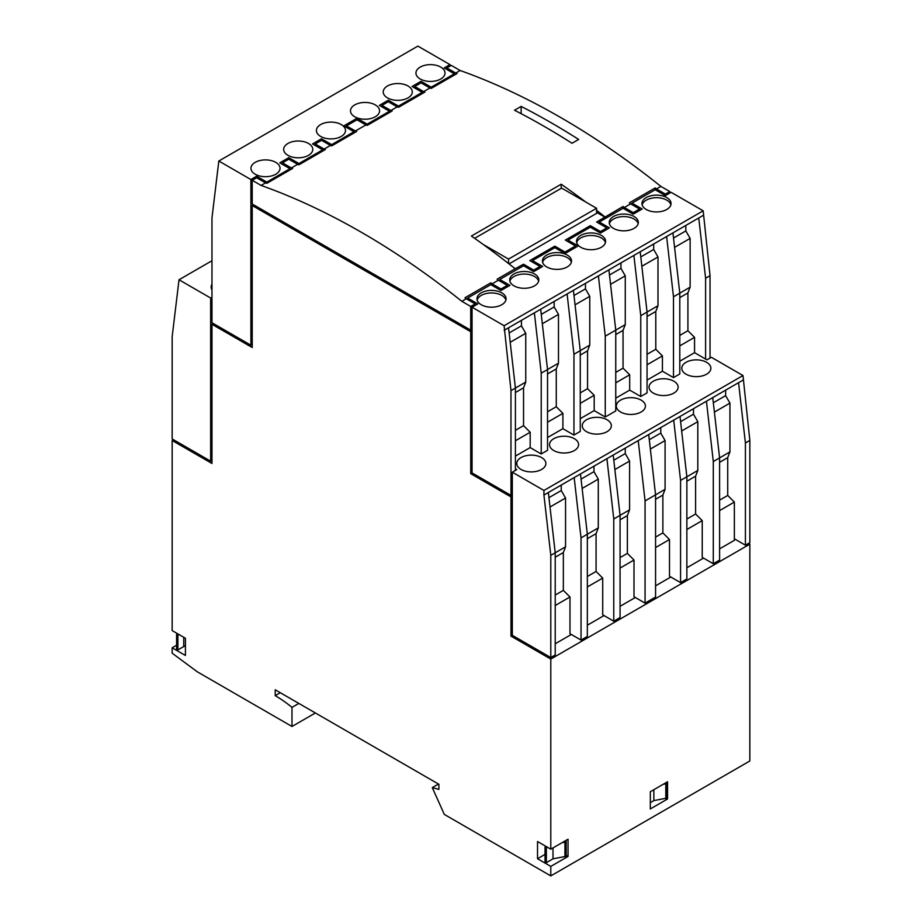 <?xml version="1.0" encoding="UTF-8"?>
<svg xmlns="http://www.w3.org/2000/svg" width="922" height="922" viewBox="0 0 922 922"><rect width="100%" height="100%" fill="white"/><g stroke="black" fill="none" stroke-linecap="round" stroke-linejoin="round"><path stroke-width="1.38" d="M546.078 846.465L545.04 847.064L545.04 861.874L546.366 862.646L553.004 858.82L566.189 856.308L566.189 841.498L565.151 840.899M550.791 659.08L510.984 636.099L510.984 496.912L470.727 473.678L470.727 331.69L252.225 205.537L252.225 347.525L211.968 324.279L211.968 463.466L172.16 440.486L172.16 630.59L185.426 638.243L185.426 655.461L172.16 647.797L172.16 653.202L197.377 671.85L291.986 726.478L291.986 707.37A113.844 65.727 -120 0 0 275.217 695.661L275.217 689.783L438.884 784.276L438.884 789.382L432.28 787.607L444.323 814.426L550.791 875.9L550.791 866.403L568.044 856.446L568.044 839.227L550.791 849.185L550.791 659.08L749.84 544.164L748.514 543.392M172.16 440.486L173.486 439.713M172.16 647.797L176.586 645.25M550.791 875.9L749.84 760.984L749.84 544.164M667.563 798.982L667.563 781.764L650.321 791.733L650.321 808.94L667.563 798.982L666.525 798.383M179.018 279.769L172.16 336.737L172.16 438.953L210.642 461.161L210.642 298.025L179.018 279.769L211.968 260.742M550.791 555.344L543.934 495.056L548.36 492.498L555.217 552.785L555.217 655L550.791 657.547L550.791 555.344L565.555 546.804L565.555 498.018L561.244 490.55L561.244 485.064M749.84 440.428L749.84 542.632L745.414 545.19L745.414 442.975L749.84 440.428L742.982 375.542L711.358 357.275L706.932 359.834L694.554 352.677L694.554 337.348L687.916 330.733L687.916 292.919L690.129 287.18L690.129 238.395L685.818 230.926L685.818 225.441M211.968 284.253A14.545 8.402 0 0 0 211.138 287.053A14.545 8.402 0 0 0 211.968 289.854M211.968 297.264L210.642 298.025M555.217 605.5L569.98 596.972L569.98 633.702L581.033 640.087L587.337 636.445L587.337 534.241L598.286 527.903L598.286 479.129L593.975 471.649L593.975 466.163M686.037 374.194A14.545 8.402 0 0 0 701.884 376.015A14.545 8.402 0 0 0 710.862 368.258A14.545 8.402 0 0 0 696.317 359.857A14.545 8.402 0 0 0 681.773 368.258A14.545 8.402 0 0 0 686.037 374.194M653.306 393.095A14.545 8.402 0 0 0 669.153 394.916A14.545 8.402 0 0 0 678.131 387.159A14.545 8.402 0 0 0 663.586 378.758A14.545 8.402 0 0 0 649.042 387.159A14.545 8.402 0 0 0 653.306 393.095M620.575 411.996A14.545 8.402 0 0 0 636.422 413.817A14.545 8.402 0 0 0 645.4 406.049A14.545 8.402 0 0 0 630.855 397.659A14.545 8.402 0 0 0 616.311 406.049A14.545 8.402 0 0 0 620.575 411.996M586.507 431.657A14.545 8.402 0 0 0 602.366 433.478A14.545 8.402 0 0 0 611.344 425.722A14.545 8.402 0 0 0 596.799 417.32A14.545 8.402 0 0 0 582.255 425.722A14.545 8.402 0 0 0 586.507 431.657M553.776 450.558A14.545 8.402 0 0 0 569.623 452.379A14.545 8.402 0 0 0 578.601 444.611A14.545 8.402 0 0 0 564.068 436.221A14.545 8.402 0 0 0 549.524 444.611A14.545 8.402 0 0 0 553.776 450.558M521.045 469.448A14.545 8.402 0 0 0 536.892 471.269A14.545 8.402 0 0 0 545.87 463.512A14.545 8.402 0 0 0 531.326 455.122A14.545 8.402 0 0 0 516.781 463.512A14.545 8.402 0 0 0 521.045 469.448M679.791 361.205L694.554 352.677M690.129 287.18L673.486 296.803L666.629 236.516L672.933 232.874L679.791 293.161L679.791 373.975L673.486 377.617L662.422 371.232L662.422 355.904L655.796 349.277L655.796 311.463L657.997 305.724L657.997 256.95L653.686 249.47L653.686 243.984M647.06 380.106L662.422 371.232M657.997 305.724L640.755 315.704L633.898 255.417L640.202 251.775L647.06 312.062L647.06 392.876L640.755 396.506L629.691 390.121L629.691 374.793L623.053 368.178L623.053 330.364L625.266 324.625L625.266 275.839L620.955 268.371L620.955 262.885M615.758 398.166L629.691 390.121M625.266 324.625L605.258 336.196L598.401 275.909L608.9 269.846L615.758 330.134L615.758 410.935L605.258 417.009L594.194 410.624L594.194 395.296L587.556 388.669L587.556 350.856L589.769 345.116L589.769 296.342L585.458 288.863L585.458 283.377M580.261 418.669L594.194 410.624M580.261 350.625L573.957 354.267L567.099 293.98L573.403 290.338L580.261 350.625L580.261 431.427L573.957 435.069L562.904 428.684L562.904 413.356L556.266 406.74L556.266 368.927L558.478 363.187L558.478 314.402L554.168 306.934L554.168 301.448M547.53 437.558L562.904 428.684M547.53 369.526L541.226 373.156L534.368 312.869L540.672 309.227L547.53 369.526L547.53 450.328L541.226 453.97L530.173 447.585L530.173 432.257L523.535 425.641L523.535 387.828L525.747 382.088L525.747 333.303L521.437 325.835L521.437 320.337M515.41 456.113L530.173 447.585M543.934 495.056L543.934 490.458L512.309 472.191L516.735 469.644L515.41 468.872L515.41 470.404M543.934 490.458L742.982 375.542M566.189 855.362L568.044 856.446M545.04 854.394L537.526 858.739L550.791 866.403M550.791 849.185L537.526 841.521L537.526 858.739M504.127 330.33L508.552 327.783L515.41 388.07L510.984 390.617L504.127 325.731L472.052 307.222L477.803 303.903L467.638 298.025L490.804 284.656L500.98 290.522L509.935 285.359L499.759 279.481L523.535 265.755L533.711 271.633L542.666 266.458L532.49 260.58L554.825 247.684L565.002 253.562L578.163 245.967L567.987 240.089L590.322 227.192L600.499 233.07L609.454 227.895L599.288 222.018L623.053 208.291L633.23 214.169L642.185 208.994L632.019 203.128L655.185 189.748L665.361 195.625L671.101 192.306L703.175 210.815L710.032 275.701L705.607 278.26L698.749 217.972L703.175 215.414M632.019 203.128L632.019 204.661M599.288 222.018L599.288 223.55M567.987 240.089L567.987 241.622M532.49 260.58L532.49 262.113M499.759 279.481L499.759 281.014M467.638 298.025L467.638 299.558M585.666 201.964A752.214 434.297 -120 0 0 561.187 184.216L471.396 236.055A752.214 434.297 60 0 1 515.191 268.763L497.108 279.205A752.214 434.297 60 0 1 498.387 280.219L507.273 285.359L500.98 288.989L492.083 283.861A752.214 434.297 -120 0 0 490.804 282.835L464.976 297.748A752.214 434.297 60 0 1 466.267 298.763L475.153 303.903L475.153 305.436M490.804 282.835L490.804 284.656M500.98 288.989L500.98 290.522M507.273 285.359L507.273 286.892M669.775 193.067L669.775 191.534L665.361 194.093L656.464 188.952A752.214 434.297 -120 0 0 655.185 187.938L629.357 202.84A752.214 434.297 60 0 1 630.636 203.866L639.534 208.994L633.23 212.636L624.344 207.508A752.214 434.297 -120 0 0 623.053 206.482L596.626 222.018L606.803 227.895L600.499 231.537L590.322 225.66L565.336 240.089L575.512 245.967L565.002 252.029L554.825 246.151L529.839 260.58L540.015 266.458L533.711 270.1L523.535 264.222L523.535 265.755M523.535 264.222L515.191 268.763M533.711 270.1L533.711 271.633M540.015 266.458L540.015 267.991M554.825 246.151L554.825 247.684M565.002 252.029L565.002 253.562M575.512 245.967L575.512 247.499M590.322 225.66L590.322 227.192M600.499 231.537L600.499 233.07M606.803 227.895L606.803 229.428M623.053 206.482L623.053 208.291M633.23 212.636L633.23 214.169M639.534 208.994L639.534 210.527M655.185 187.938L655.185 189.748M665.361 194.093L665.361 195.625M449.948 66.142L449.948 64.609L444.197 67.94L454.362 73.806L431.196 87.187L421.02 81.309L412.065 86.484L422.241 92.35L398.465 106.076L388.289 100.21L379.334 105.385L389.51 111.251L367.175 124.147L356.998 118.281L343.837 125.876L354.013 131.742L331.678 144.639L321.501 138.773L312.546 143.936L322.712 149.813L298.947 163.54L288.77 157.662L279.815 162.837L289.981 168.714L266.815 182.083L256.639 176.217L256.639 177.75L265.536 182.879A752.214 434.297 60 0 1 266.815 183.34L292.643 168.426A752.214 434.297 -120 0 0 291.364 167.977L282.466 162.837L288.77 159.195L297.656 164.335A752.214 434.297 60 0 1 298.947 164.796L325.374 149.537A752.214 434.297 -120 0 0 324.095 149.076L315.197 143.936L321.501 140.305L330.399 145.434A752.214 434.297 60 0 1 331.678 145.895L356.664 131.466A752.214 434.297 -120 0 0 355.385 131.005L346.488 125.876L356.998 119.802L365.896 124.943A752.214 434.297 60 0 1 367.175 125.404L392.161 110.974A752.214 434.297 -120 0 0 390.882 110.513L381.985 105.385L388.289 101.743L397.186 106.871A752.214 434.297 60 0 1 398.465 107.332L424.892 92.073A752.214 434.297 -120 0 0 423.613 91.612L414.727 86.484L421.02 82.842L429.917 87.982A752.214 434.297 60 0 1 431.196 88.431L457.024 73.529A752.214 434.297 -120 0 0 455.733 73.069L446.847 67.94L446.847 69.461M414.727 86.484L414.727 88.016M381.985 105.385L381.985 106.906M346.488 125.876L346.488 127.409M315.197 143.936L315.197 145.469M282.466 162.837L282.466 164.37M266.815 182.083L266.815 183.34M289.981 168.714L289.981 169.959M288.77 157.662L288.77 159.195M298.947 163.54L298.947 164.796M322.712 149.813L322.712 151.07M321.501 138.773L321.501 140.305M331.678 144.639L331.678 145.895M354.013 131.742L354.013 132.999M356.998 118.281L356.998 119.802M367.175 124.147L367.175 125.404M389.51 111.251L389.51 112.507M388.289 100.21L388.289 101.743M398.465 106.076L398.465 107.332M422.241 92.35L422.241 93.606M421.02 81.309L421.02 82.842M431.196 87.187L431.196 88.431M454.362 73.806L454.362 75.062M686.867 529.493L702.23 520.619L702.23 557.349L713.294 563.734L719.598 560.092L719.598 457.888L729.936 451.895L729.936 403.121L725.626 395.653L725.626 390.156M355.385 131.005L365.896 124.943M390.882 110.513L397.186 106.871M324.095 149.076L330.399 145.434M420.19 78.981A14.545 8.402 0 0 0 436.048 80.802A14.545 8.402 0 0 0 445.026 73.045A14.545 8.402 0 0 0 430.482 64.644A14.545 8.402 0 0 0 415.937 73.045A14.545 8.402 0 0 0 420.19 78.981M387.459 97.882A14.545 8.402 0 0 0 403.317 99.703A14.545 8.402 0 0 0 412.295 91.935A14.545 8.402 0 0 0 397.751 83.545A14.545 8.402 0 0 0 383.206 91.935A14.545 8.402 0 0 0 387.459 97.882M354.728 116.771A14.545 8.402 0 0 0 370.575 118.592A14.545 8.402 0 0 0 379.564 110.836A14.545 8.402 0 0 0 365.02 102.446A14.545 8.402 0 0 0 350.475 110.836A14.545 8.402 0 0 0 354.728 116.771M320.672 136.444A14.545 8.402 0 0 0 336.518 138.254A14.545 8.402 0 0 0 345.496 130.498A14.545 8.402 0 0 0 330.952 122.107A14.545 8.402 0 0 0 316.407 130.498A14.545 8.402 0 0 0 320.672 136.444M287.941 155.334A14.545 8.402 0 0 0 303.787 157.155A14.545 8.402 0 0 0 312.765 149.399A14.545 8.402 0 0 0 298.221 141.008A14.545 8.402 0 0 0 283.676 149.399A14.545 8.402 0 0 0 287.941 155.334M255.21 174.235A14.545 8.402 0 0 0 271.056 176.056A14.545 8.402 0 0 0 280.034 168.3A14.545 8.402 0 0 0 265.49 159.898A14.545 8.402 0 0 0 250.945 168.3A14.545 8.402 0 0 0 255.21 174.235M449.948 64.609L417.873 46.1L218.825 161.016L211.968 217.984L211.968 322.746L250.899 345.22L250.899 179.536L218.825 161.016M256.639 176.217L250.899 179.536M521.161 106.41L514.522 110.237A752.214 434.297 60 0 1 572.02 143.267L578.659 139.441A752.214 434.297 -120 0 0 521.161 106.41L521.161 113.683M656.464 188.952L660.89 186.405A752.214 434.297 -120 0 0 460.159 70.51L451.273 65.381L446.847 67.94M455.733 73.069L460.159 70.51M423.613 91.612L429.917 87.982M291.364 167.977L297.656 164.335M261.11 185.437L252.225 180.297L252.225 204.004L470.727 330.157L470.727 306.461L461.841 301.321A752.214 434.297 -120 0 0 261.11 185.437L265.536 182.879M461.841 301.321L466.267 298.763M492.083 283.861L498.387 280.219M604.982 216.924A752.214 434.297 -120 0 0 596.569 210.308M624.344 207.508L630.636 203.866M640.755 396.506L640.755 315.704M605.258 417.009L605.258 336.196M573.957 435.069L573.957 354.267M541.226 453.97L541.226 373.156M515.41 468.872L515.41 388.07L525.747 382.088M472.052 307.222L472.052 472.917L510.984 495.391L510.984 390.617M510.984 495.391L512.309 494.618M710.032 358.047L710.032 275.701M705.607 359.061L705.607 278.26M669.775 191.534L660.89 186.405M504.127 325.731L703.175 210.815M508.552 327.783L534.368 312.869M540.672 309.227L567.099 293.98M573.403 290.338L598.401 275.909M608.9 269.846L633.898 255.417M640.202 251.775L666.629 236.516M672.933 232.874L698.749 217.972M673.521 238.026L685.818 230.926M674.581 247.373L690.129 238.395M679.791 297.61L687.916 292.919M679.791 335.424L687.916 330.733M679.791 345.877L694.554 337.348M548.36 492.498L742.982 380.129M713.328 402.753L725.626 395.653M714.389 412.088L729.936 403.121M719.598 462.337L727.723 457.635L729.936 451.895M719.598 500.15L727.723 495.448L727.723 457.635M719.598 510.592L734.361 502.075L727.723 495.448M673.705 420.132L680.563 480.42L680.563 582.635L669.499 576.25L669.499 539.52L662.872 532.893L662.872 495.079L665.085 489.34L665.085 440.566L660.763 433.098L660.763 427.601M655.565 547.564L669.499 539.52M638.208 440.624L645.066 500.911L645.066 603.126L634.002 596.741L634.002 560.011L627.375 553.396L627.375 515.582L629.588 509.843L629.588 461.058L625.266 453.589L625.266 448.092M620.068 568.056L634.002 560.011M606.918 458.695L613.764 518.982L613.764 621.186L602.711 614.813L602.711 578.082L596.073 571.456L596.073 533.642L598.286 527.903M587.337 586.957L602.711 578.082M555.217 643.763L571.306 634.474M587.337 625.208L604.037 615.573M620.068 606.319L635.327 597.502M655.565 585.827L670.824 577.011M686.867 567.756L703.567 558.11M719.598 548.855L734.361 540.338L734.361 502.075M510.984 636.099L512.309 635.327L550.791 657.547M432.28 787.607L438.469 784.034M275.217 695.661L280.311 692.722M291.986 707.37L298.843 703.417M291.986 726.478L315.382 712.971M515.41 440.774L530.173 432.257M547.53 422.23L562.904 413.356M580.261 403.34L594.194 395.296M615.758 382.837L629.691 374.793M647.06 364.778L662.422 355.904M515.41 430.332L523.535 425.641M547.53 411.788L556.266 406.74M580.261 392.887L587.556 388.669M615.758 372.396L623.053 368.178M647.06 354.325L655.796 349.277M515.41 392.518L523.535 387.828M547.53 373.975L556.266 368.927M580.261 355.074L587.556 350.856M615.758 334.582L623.053 330.364M647.06 316.511L655.796 311.463M547.53 369.503L558.478 363.187M580.261 350.614L589.769 345.116M510.2 342.281L525.747 333.303M542.32 323.737L558.478 314.402M575.051 304.836L589.769 296.342M610.548 284.345L625.266 275.839M641.85 266.274L657.997 256.95M509.14 332.934L521.437 325.835M541.26 314.39L554.168 306.934M573.991 295.489L585.458 288.863M609.488 274.998L620.955 268.371M640.778 256.927L653.686 249.47M745.414 442.975L738.557 382.688M713.294 563.734L713.294 461.519L706.436 401.231M713.294 461.519L719.598 457.888L712.741 397.589M680.563 480.42L697.816 470.451L697.816 421.665L693.494 414.197L693.494 408.7M680.01 416.49L686.867 476.778L686.867 578.993L680.563 582.635M645.066 500.911L665.085 489.34M655.565 499.298L662.872 495.079M686.867 481.226L695.603 476.19L697.816 470.451M613.764 518.982L629.588 509.843M620.068 519.789L627.375 515.582M587.337 538.69L596.073 533.642M582.128 488.453L598.286 479.129M614.87 469.552L629.588 461.058M550.008 506.996L565.555 498.018M650.367 449.06L665.085 440.566M613.798 460.205L625.266 453.589M649.295 439.713L660.763 433.098M581.067 479.106L593.975 471.649M548.947 497.65L561.244 490.55M681.658 430.989L697.816 421.665M680.597 421.642L693.494 414.197M613.211 455.053L620.068 515.34L620.068 617.556L613.764 621.186M648.708 434.562L655.565 494.849L655.565 597.064L645.066 603.126M581.033 640.087L581.033 537.883L574.176 477.596M581.033 537.883L587.337 534.241L580.48 473.954M569.98 596.972L563.342 590.357L563.342 552.543L565.555 546.804M670.882 204.811A14.545 8.402 0 0 0 656.51 197.7A14.545 8.402 0 0 0 642.138 204.811M646.23 209.478A14.545 8.402 0 0 0 662.077 211.299A14.545 8.402 0 0 0 671.055 203.543A14.545 8.402 0 0 0 656.51 195.141A14.545 8.402 0 0 0 641.966 203.543A14.545 8.402 0 0 0 646.23 209.478M638.151 223.712A14.545 8.402 0 0 0 623.779 216.589A14.545 8.402 0 0 0 609.407 223.712M613.487 228.379A14.545 8.402 0 0 0 629.346 230.2A14.545 8.402 0 0 0 638.324 222.433A14.545 8.402 0 0 0 623.779 214.042A14.545 8.402 0 0 0 609.235 222.433A14.545 8.402 0 0 0 613.487 228.379M605.42 242.613A14.545 8.402 0 0 0 591.048 235.49A14.545 8.402 0 0 0 576.665 242.613M580.756 247.269A14.545 8.402 0 0 0 596.615 249.09A14.545 8.402 0 0 0 605.593 241.334A14.545 8.402 0 0 0 591.048 232.943A14.545 8.402 0 0 0 576.504 241.334A14.545 8.402 0 0 0 580.756 247.269M571.363 262.274A14.545 8.402 0 0 0 556.98 255.152A14.545 8.402 0 0 0 542.609 262.274M546.7 266.931A14.545 8.402 0 0 0 562.547 268.751A14.545 8.402 0 0 0 571.525 260.995A14.545 8.402 0 0 0 556.98 252.605A14.545 8.402 0 0 0 542.436 260.995A14.545 8.402 0 0 0 546.7 266.931M538.632 281.175A14.545 8.402 0 0 0 524.249 274.053A14.545 8.402 0 0 0 509.878 281.175M513.969 285.832A14.545 8.402 0 0 0 529.816 287.652A14.545 8.402 0 0 0 538.794 279.896A14.545 8.402 0 0 0 524.249 271.494A14.545 8.402 0 0 0 509.705 279.896A14.545 8.402 0 0 0 513.969 285.832M505.89 300.076A14.545 8.402 0 0 0 491.518 292.954A14.545 8.402 0 0 0 477.147 300.076M481.238 304.733A14.545 8.402 0 0 0 497.085 306.553A14.545 8.402 0 0 0 506.063 298.797A14.545 8.402 0 0 0 491.518 290.395A14.545 8.402 0 0 0 476.974 298.797A14.545 8.402 0 0 0 481.238 304.733M673.486 377.617L673.486 296.803M512.309 472.191L512.309 635.327M604.982 217.2L596.569 212.348M561.187 184.216L561.187 188.342M483.186 244.434L508.552 259.082L508.552 263.531M509.036 263.911L596.569 213.374L596.569 208.268L561.625 188.088L474.623 238.325M508.552 259.082L596.569 208.268M475.153 303.903L470.727 306.461M470.727 330.157L472.052 329.385M252.225 180.297L256.639 177.75M250.899 345.22L252.225 344.459M210.642 461.161L211.968 460.401M211.968 324.279L213.293 323.518M252.225 205.537L253.55 204.765M470.727 331.69L472.052 330.917M470.727 473.678L472.052 472.917M510.984 496.912L512.309 496.151M745.414 545.19L734.361 538.805M555.217 595.047L563.342 590.357M587.337 576.504L596.073 571.456M620.068 557.603L627.375 553.396M655.565 537.111L662.872 532.893M686.867 519.04L695.603 514.003L695.603 476.19M702.23 520.619L695.603 514.003M555.217 557.234L563.342 552.543M211.968 286.8A14.545 8.402 0 0 0 211.311 288.321M650.321 802.636L653.859 800.584L667.032 798.083L667.032 783.274L665.995 782.674M662.987 784.415L667.032 783.274M665.799 783.988L665.799 798.798M653.859 789.681L653.859 800.584M185.426 645.849A6.258 3.607 0 0 0 183.743 646.553L177.911 649.918L176.586 649.157L176.586 634.336L177.911 635.108L178.949 634.509M177.623 633.737L176.586 634.336M177.911 635.108L177.911 649.918M545.04 847.064L546.366 847.837L546.366 862.646M553.004 847.906L553.004 858.82M546.366 847.837L547.414 847.237M562.143 842.639L564.944 842.212L564.944 857.034M564.944 842.212L566.189 841.498M183.743 637.275L183.743 646.553"/></g></svg>
